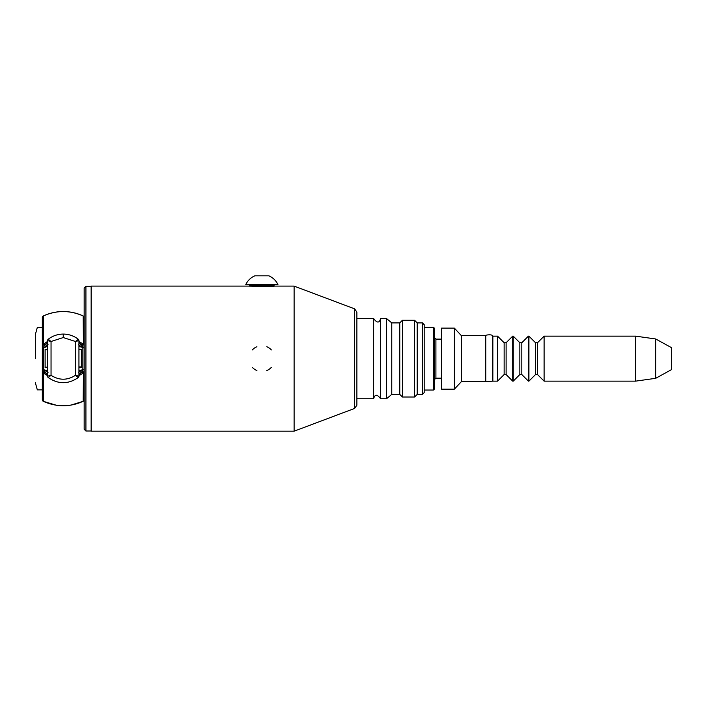 <?xml version="1.0" encoding="UTF-8"?>
<svg xmlns="http://www.w3.org/2000/svg" width="707" height="707" viewBox="0 0 707 707"><rect width="100%" height="100%" fill="white"/><g stroke="black" fill="none" stroke-linecap="round" stroke-linejoin="round"><path stroke-width="1.06" d="M45.115 349.479L47.555 349.479L45.115 349.479L45.115 367.525L47.555 367.525L45.115 367.525M78.945 349.461L81.385 349.461L81.385 366.721M48.076 339.378A1.741 1.741 -0 0 0 47.555 340.615L51.045 341.49L48.226 339.245A1.741 1.741 0 0 0 47.555 340.615L47.555 376.177A1.741 1.741 -0 0 0 48.226 377.556C58.248 384.396 68.261 384.396 78.274 377.556A1.741 1.741 180 0 0 78.945 376.186L75.455 375.302L78.274 377.556A1.741 1.741 -0 0 0 78.945 376.177L78.945 340.615A1.741 1.741 -0 0 0 78.274 339.245L75.455 341.49L78.945 340.615A1.741 1.741 -0 0 0 78.424 339.378M81.385 366.898L78.945 366.906L81.385 366.906M81.385 349.205L78.945 349.205L81.385 349.461M47.555 367.18L45.115 367.18L47.555 367.189M47.555 349.744L45.115 349.744M63.25 337.557L75.455 341.49L75.455 375.302C67.324 380.507 59.185 380.507 51.045 375.302L47.555 376.177A1.741 1.741 180 0 0 48.226 377.556L51.045 375.302L51.045 341.49L63.25 337.557L63.25 334.075C57.629 334.137 52.618 335.86 48.226 339.245L47.555 340.615M63.25 334.075C68.835 334.128 73.837 335.852 78.274 339.245C73.882 335.86 68.871 334.146 63.25 334.075C57.665 334.128 52.654 335.852 48.226 339.245M78.945 372.094L82.896 369.708L82.427 371.166L84.168 371.166L84.168 369.319L84.168 386.844L84.168 371.166M47.555 371.334L46.883 370.512L43.595 369.708L47.555 372.094M42.323 371.166L44.073 371.166L43.595 369.708L42.323 369.319L43.631 369.319L43.631 347.835L46.883 346.633A1.741 1.387 -132.3 0 1 47.263 345.316L43.631 347.835L42.323 347.835L42.323 372.006L42.323 345.149L42.323 347.835L43.595 347.446L44.073 345.979L42.323 345.979M46.883 346.633L47.555 345.811M44.073 343.593L44.073 345.979L44.073 345.14L43.039 344.618L42.323 345.149L42.323 317.584M44.073 372.006L44.073 371.166L46.98 373.862L44.073 372.006L43.039 372.536L42.323 372.006L42.323 399.702A1.741 1.741 -0 0 0 43.33 401.284L43.33 373.049L47.555 375.603M44.073 345.14L46.98 343.284L46.353 342.188L43.039 344.618M43.33 344.106L43.33 315.967A1.741 1.741 -0 0 0 42.323 317.549L43.33 315.967A47.077 47.077 180 0 1 83.17 315.967A1.741 1.741 180 0 1 84.168 317.549A1.741 1.741 180 0 0 83.17 315.967L83.461 344.618L82.427 345.14L82.896 347.446L79.237 345.316A1.741 1.387 132.3 0 1 79.617 346.633L84.168 347.835L84.168 288.023L85.918 286.282L85.918 431.005L91.15 431.005M47.263 371.829A1.741 1.387 -47.8 0 1 46.883 370.512M79.511 373.853L82.427 371.166L82.427 372.006L78.945 374.242M47.555 374.242L46.98 373.862L46.353 374.957M43.039 372.536L43.33 373.049M79.237 371.829A1.741 1.387 -132.2 0 0 79.617 370.512L78.945 371.334M84.168 369.319L82.869 369.319L82.869 347.835L84.168 347.835L84.168 369.319L79.617 370.512M82.427 372.006L83.461 372.536L84.168 372.006M83.461 372.536L83.17 401.284A1.741 1.741 -0 0 0 84.168 399.702M79.52 373.862L80.147 374.957L83.17 373.049M78.945 345.811L79.617 346.633M84.168 345.979L82.427 345.979L82.427 343.593M84.168 345.149L83.461 344.618M84.168 399.747A1.741 1.741 180 0 1 83.17 401.329L70.833 405.129L66.873 405.624A47.077 47.077 180 0 1 59.627 405.624L56.383 405.252L43.33 401.329A1.741 1.741 180 0 1 42.323 399.747M83.17 344.106L80.147 342.188L79.52 343.284L82.427 345.14M78.945 375.603L80.147 374.957M44.073 345.979L47.555 342.904M47.555 341.543L46.353 342.188M78.945 342.904L82.427 345.979M80.147 342.188L78.945 341.543M294.112 286.105L354.622 308.862L354.622 408.425L294.112 431.182L294.112 286.105L274.652 286.105L271.382 286.627L249.262 286.149M294.112 431.182L91.15 431.182L91.15 286.105L249.05 286.105L250.349 285.239L273.202 285.239M252.319 349.947A12.903 12.903 0 0 1 256.906 346.722L256.906 346.722A12.903 12.903 0 0 0 252.319 349.947M266.795 346.722A12.903 12.903 0 0 1 271.382 349.947A12.903 12.903 0 0 0 266.795 346.722L266.795 346.722M271.382 367.34A12.903 12.903 0 0 1 266.795 370.565A12.903 12.903 0 0 0 271.382 367.34M256.906 370.565A12.903 12.903 0 0 1 252.319 367.34A12.903 12.903 0 0 0 256.906 370.565M84.168 386.844L84.168 429.264L85.918 431.005M35.35 358.661L35.35 334.579L35.35 358.661M42.323 389.866L37.321 389.857L42.323 389.84M42.323 327.421L37.321 327.429L35.35 334.579M441.486 359.987L441.486 328.128L454.389 328.128L454.389 389.159L441.486 389.159L441.486 359.987M655.698 338.971L655.698 378.316L671.65 369.54L671.65 347.747L655.698 338.971L635.637 336.152L544.098 336.152L544.098 381.135L635.637 381.135L635.637 336.152M528.933 359.633L528.933 336.152L528.403 336.152L528.403 381.135L528.933 381.135L528.933 359.633M513.238 359.633L513.238 336.152L512.708 336.152L512.708 381.135L513.238 381.135L513.238 359.633M497.551 359.633L497.551 336.152L492.85 336.152L492.85 381.135L497.551 381.135L497.551 359.633M492.85 381.135L485.771 381.656L485.771 335.631C484.33 335.162 492.496 333.828 492.85 336.152M485.771 381.656L461.362 381.656L461.362 335.631L454.389 328.128M260.856 275.818L254.847 275.818A17.799 17.799 0 0 0 245.78 284.541L277.931 284.541A17.799 17.799 0 0 0 268.863 275.818L260.856 275.818M424.191 327.261L433.462 327.261L433.462 390.034L424.191 390.034M433.462 390.034L434.513 388.983L434.513 328.304L433.462 327.261M356.885 318.539L373.623 318.539L373.623 398.748C374.869 394.099 377.202 394.099 380.596 398.748L386.526 398.748L386.526 318.539L380.596 318.539L380.596 398.748M373.623 398.748L356.885 398.748L356.885 397.228M424.191 391.351L424.191 392.641L422.441 394.391L422.441 322.896L424.191 324.646L424.191 391.351M386.526 318.539L391.758 322.896L391.758 394.391L386.526 398.748M391.758 322.896L399.773 322.896L399.773 394.391L402.389 397.007L414.602 397.007L414.602 320.28L402.389 320.28L402.389 397.007M414.602 320.28L417.21 322.896L417.21 394.391L414.602 397.007M354.622 408.425L356.885 405.164L356.885 312.123L354.622 308.862M78.945 367.233L81.385 367.233L78.945 367.225M78.945 367.189L81.385 367.189L78.945 367.198M43.33 401.329L43.33 401.284A47.077 47.077 -0 0 0 83.17 401.284L83.17 401.329M82.427 373.552L82.427 371.166M44.073 371.166L44.073 373.552M252.319 286.627L271.382 286.627M537.506 342.745L535.526 342.745L535.526 374.542L537.506 374.542L537.506 342.745L544.098 336.152M521.81 342.745L519.839 342.745L519.839 374.542L521.81 374.542L521.81 342.745L528.403 336.152M506.115 342.745L504.144 342.745L504.144 374.542L506.115 374.542L506.115 342.745L512.708 336.152M434.513 379.571L435.91 378.174L435.91 339.113L434.513 337.716M47.555 376.177L48.226 377.556C58.239 384.396 68.252 384.396 78.274 377.556L78.945 376.177M78.274 339.245L78.945 340.615M47.219 345.352L48.032 344.618M47.228 371.802L48.041 372.536M78.45 372.536L79.264 371.802M78.459 344.618L79.281 345.352M67.766 405.544L58.487 405.518M43.224 401.267L44.621 401.921M43.33 315.967C56.613 310.09 69.887 310.09 83.17 315.967L84.168 317.549M274.652 286.105L273.362 285.239M250.958 284.541L250.958 285.239M272.752 284.541L272.752 285.239M85.918 286.282L91.15 286.282M37.321 389.857L35.35 382.708M655.698 378.316L635.637 381.135M537.506 374.542L544.098 381.135M535.526 342.745L528.933 336.152M535.526 374.542L528.933 381.135M521.81 374.542L528.403 381.135M519.839 342.745L513.238 336.152M519.839 374.542L513.238 381.135M506.115 374.542L512.708 381.135M504.144 342.745L497.551 336.152M504.144 374.542L497.551 381.135M485.771 335.631L461.362 335.631M461.362 381.656L454.389 389.159M435.91 378.174L441.486 378.174M435.91 339.113L441.486 339.113M380.596 318.539C379.376 323.187 377.052 323.187 373.623 318.539M391.758 394.391L399.773 394.391M399.773 322.896L402.389 320.28M417.21 394.391L422.441 394.391M417.21 322.896L422.441 322.896"/></g></svg>
